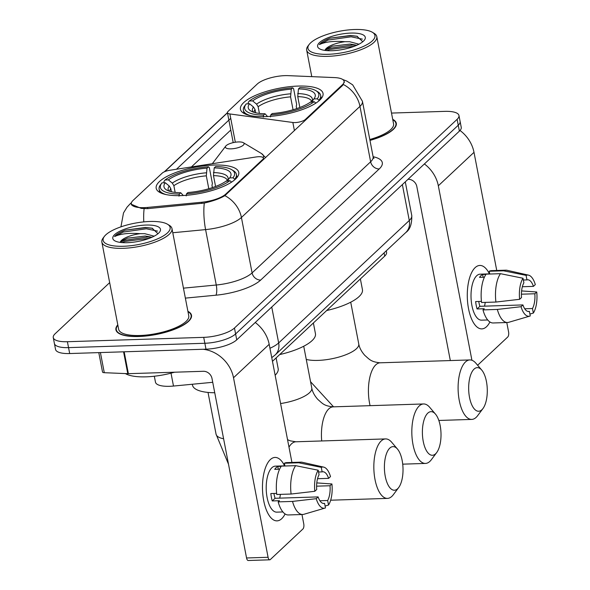 <?xml version="1.0" encoding="UTF-8"?>
<svg xmlns="http://www.w3.org/2000/svg" width="590" height="590" viewBox="0 0 590 590"><rect width="100%" height="100%" fill="white"/><g stroke="black" fill="none" stroke-linecap="round" stroke-linejoin="round"><path stroke-width="0.89" d="M225.764 194.088A21.424 6.8 -10.9 0 1 201.581 202.259L147.566 207.429A21.424 6.8 -10.9 0 1 144.078 207.651A21.424 6.8 -10.9 0 1 131.341 203.919A21.424 6.8 -10.9 0 1 133.008 200.489L162.206 173.128A7.936 2.515 169.1 0 1 169.817 170.267L256.067 156.97A7.936 2.515 169.1 0 1 258.7 156.711A7.936 2.515 169.1 0 1 263.42 158.098A7.936 2.515 169.1 0 1 262.801 159.366L225.764 194.088L225.904 194.811M265.441 116.628A42.052 13.341 -10.9 0 0 323.032 93.397A42.052 13.341 -10.9 0 0 298.038 86.074A42.052 13.341 -10.9 0 0 240.447 109.297A42.052 13.341 -10.9 0 0 265.441 116.628M181.182 195.607A42.052 13.341 -10.9 0 0 238.766 172.376A42.052 13.341 -10.9 0 0 213.779 165.053A42.052 13.341 -10.9 0 0 156.188 188.284A42.052 13.341 -10.9 0 0 181.182 195.607M212.732 382.298L173.49 386.052A23.799 7.552 169.1 0 1 169.61 386.303A23.799 7.552 169.1 0 1 155.465 382.158L154.322 376.228M305.509 120.19L305.369 119.468L342.414 84.746A21.424 6.8 -10.9 0 0 344.081 81.317A21.424 6.8 -10.9 0 0 334.582 77.592L288.163 75.645A21.424 6.8 -10.9 0 0 257.247 84.038L228.057 111.399A7.936 2.515 169.1 0 0 227.438 112.668L164.3 171.83M305.369 119.468A7.936 2.515 169.1 0 1 292.854 122.484L229.886 113.959A7.936 2.515 169.1 0 1 227.438 112.668L233.212 142.633M386.28 250.816L386.568 252.314A23.799 7.552 169.1 0 1 384.717 256.119L272.462 361.338M117.786 324.81A38.483 12.213 -10.9 0 0 115.92 329.81A38.483 12.213 -10.9 0 0 138.79 336.514A38.483 12.213 -10.9 0 0 191.492 315.252A38.483 12.213 -10.9 0 0 187.9 311.306M369.967 140.405A38.483 12.213 -10.9 0 0 396.303 123.281A38.483 12.213 -10.9 0 0 392.719 119.328M344.309 81.582L342.709 85.329L224.856 195.651C220.07 198.55 213.219 201.02 204.302 203.056L147.618 208.646L141.261 208.403L131.223 204.243M109.666 282.632L55.113 333.763A23.799 7.552 -10.9 0 0 53.262 337.576L55.541 349.391A23.799 7.552 -10.9 0 0 69.686 353.543L205.991 349.177A23.799 7.552 -10.9 0 0 236.738 339.84L459.389 131.142L458.253 125.235A23.799 7.552 -10.9 0 0 460.097 121.422A23.799 7.552 -10.9 0 1 458.253 125.235L235.602 333.933L458.253 125.235L457.11 119.328A23.799 7.552 -10.9 0 0 458.961 115.515A23.799 7.552 -10.9 0 0 444.816 111.363L391.509 113.073M205.991 349.177L204.855 343.269A23.799 7.552 -10.9 0 0 235.602 333.933A23.799 7.552 -10.9 0 1 204.855 343.269L68.551 347.628L204.855 343.269L203.712 337.355A23.799 7.552 -10.9 0 0 234.466 328.025L457.11 119.328M54.398 343.483A23.799 7.552 -10.9 0 0 68.551 347.628A23.799 7.552 -10.9 0 1 54.398 343.483M164.676 171.661L227.475 112.801M176.469 169.242L230.734 118.369M53.262 337.576A23.799 7.552 -10.9 0 0 67.408 341.721L203.712 337.355M459.389 131.142A23.799 7.552 -10.9 0 0 461.24 127.337L458.961 115.515M281.71 518.699A31.735 13.526 -91.8 0 1 265.581 507.843A31.735 13.526 -91.8 0 1 264.409 471.152A31.735 13.526 -91.8 0 1 270.331 459.595A31.735 13.526 -91.8 0 1 284.594 465.849A31.735 13.526 -91.8 0 0 275.006 457.427A31.735 13.526 -91.8 0 0 270.331 459.595A31.735 13.526 -91.8 0 0 262.897 495.224A31.735 13.526 -91.8 0 0 277.034 520.867A31.735 13.526 -91.8 0 0 281.71 518.699A31.735 13.526 -91.8 0 0 285.103 513.949A31.735 13.526 -91.8 0 1 281.71 518.699M203.093 349.273A31.735 26.889 46.9 0 1 233.515 377.755L268.081 557.284A3.968 1.689 88.2 0 0 269.748 559.814A3.968 1.689 88.2 0 0 270.331 559.541L302.928 528.987A3.968 1.689 88.2 0 0 303.754 523.854L301.962 514.51M255.241 322.494A31.735 26.889 46.9 0 1 269.188 344.317L291.932 462.442M269.748 559.814L248.228 560.5A3.968 1.689 -91.8 0 1 246.561 557.978L211.987 378.441A7.936 6.719 -133.1 0 0 203.395 371.287L128.377 373.684A3.968 1.261 169.1 0 1 127.779 373.684L104.283 372.696A3.968 1.261 169.1 0 1 102.52 372.01L98.788 352.606M323.158 503.425L324.581 503.381A15.871 6.763 -91.8 0 1 323.873 503.491A15.871 6.763 -91.8 0 1 318.121 496.905L275.08 498.285A15.871 6.763 88.2 0 1 273.944 493.447M291.099 494.029L314.809 491.293L316.697 489.523A15.871 6.763 -91.8 0 1 319.072 474.766L318.202 470.223L295.664 465.665L281.319 466.122A26.181 11.158 -91.8 0 0 276.754 494.486L291.099 494.029A26.181 11.158 -91.8 0 1 295.664 465.665M282.912 511.943L276.754 512.142A23.01 9.801 -91.8 0 1 266.51 493.557A23.01 9.801 -91.8 0 1 271.894 467.723A23.01 9.801 -91.8 0 1 275.279 466.152L284.896 465.842M279.586 469.19L274.719 469.345A23.01 9.801 -91.8 0 1 276.194 467.582A23.01 9.801 -91.8 0 1 277.794 466.461L281.157 466.358M318.541 472L322.147 471.882L321.277 467.339L298.739 462.781L284.395 463.239L284.926 466.004M284.395 463.239A26.181 11.158 -91.8 0 1 286.659 462.612L301.011 462.154A26.181 11.158 -91.8 0 1 302.235 462.272L323.674 467.11A20.628 8.791 -91.8 0 1 330.503 476.58L328.608 478.357L317.538 478.711M298.739 462.781A26.181 11.158 -91.8 0 1 301.011 462.154M314.809 491.293A20.628 8.791 -91.8 0 1 318.202 470.223M321.277 467.339A20.628 8.791 -91.8 0 1 323.674 467.11M316.594 486.175L330.031 485.747L331.927 483.97L316.786 482.908M331.927 483.97A20.628 8.791 -91.8 0 1 328.534 505.04L327.656 500.497L319.905 500.748M325.097 506.043L328.534 505.04M322.147 471.882A15.871 6.763 -91.8 0 1 322.855 471.771A15.871 6.763 -91.8 0 1 328.608 478.357M330.031 485.747A15.871 6.763 -91.8 0 1 327.656 500.497M276.629 493.365L270.825 493.55A23.01 9.801 -91.8 0 0 272.248 500.94L279.424 500.711L278.178 501.876L292.522 501.419L316.233 498.683L318.121 496.905M324.581 503.381L325.459 507.924A20.628 8.791 -91.8 0 1 324.987 508.093L303.902 514.288A26.181 11.158 -91.8 0 1 302.685 514.487L288.333 514.952A26.181 11.158 -91.8 0 1 278.178 501.876M302.685 514.487A26.181 11.158 -91.8 0 1 292.522 501.419M324.987 508.093A20.628 8.791 -91.8 0 1 316.233 498.683M280.398 494.368A15.871 6.763 -91.8 0 1 279.69 498.137M272.248 500.94L275.08 498.285M278.332 469.227L277.794 466.461M149.86 221.479A34.117 10.827 -10.9 0 0 104.378 236.398A34.117 10.827 -10.9 0 0 123.413 246.266A34.117 10.827 -10.9 0 0 160.333 237.578A34.117 10.827 -10.9 0 0 167.516 224.237A34.117 10.827 -10.9 0 0 149.86 221.479M104.378 236.398L103.162 237.991A35.702 11.328 -10.9 0 0 101.856 242.099A35.702 11.328 -10.9 0 0 123.081 248.324A35.702 11.328 -10.9 0 0 171.978 228.603A35.702 11.328 -10.9 0 0 169.242 225.269L167.516 224.237M101.856 242.099L118.649 329.286A35.702 11.328 -10.9 0 0 139.867 335.504A35.702 11.328 -10.9 0 0 188.763 315.783L171.978 228.603M117.853 325.156A38.085 12.08 -10.9 0 0 116.311 329.736A38.085 12.08 -10.9 0 0 138.945 336.366A38.085 12.08 -10.9 0 0 191.101 315.333A38.085 12.08 -10.9 0 0 187.967 311.653M125.397 373.581A39.67 12.589 -10.9 0 0 146.01 376.84A39.67 12.589 -10.9 0 0 174.529 372.209M157.972 233.706L152.124 228.212L145.664 227.445L125.36 230.137C119.903 232.143 116.311 234.289 114.585 236.575C120.257 233.78 128.782 232.814 140.169 233.677L144.801 233.692L154.145 236.177M140.169 233.677A17.929 5.686 -10.9 0 0 120.345 241.937L121.511 240.816L127.44 238.183L145.258 236.037L151.999 237.217M127.226 242.697A24.279 7.707 -10.9 0 0 159.602 232.062A24.279 7.707 -10.9 0 0 146.047 225.056A24.279 7.707 -10.9 0 0 119.785 231.228A24.279 7.707 -10.9 0 0 114.637 240.72A24.279 7.707 -10.9 0 0 127.226 242.697M114.585 236.575L123.207 232.054L146.35 228.78L157.574 231.125M121.968 242.586L125.014 241.435L149.558 238.227M125.36 230.137L146.128 227.607L152.655 228.345M120.249 242.077L124.792 240.263L147.935 236.988L151.837 237.291M397.623 488.741A21.815 9.3 88.2 0 0 398.7 487.524A21.815 9.3 88.2 0 0 403 468.128A21.815 9.3 88.2 0 0 397.468 449.049A21.815 9.3 88.2 0 0 389.798 448.112A21.815 9.3 88.2 0 0 385.255 476.351A21.815 9.3 88.2 0 0 397.623 488.741M398.7 487.524L393.346 494.7A29.751 12.678 -91.8 0 1 391.871 496.36A29.751 12.678 -91.8 0 1 387.49 498.395A29.751 12.678 -91.8 0 1 374.237 474.353A29.751 12.678 -91.8 0 1 381.199 440.951A29.751 12.678 -91.8 0 1 385.587 438.916A29.751 12.678 -91.8 0 1 391.664 442.235L397.468 449.049M214.2 167.907L215.623 166.572A37.767 11.984 -10.9 0 1 231.664 169.662A37.767 11.984 -10.9 0 1 232.976 177.804L229.657 177.907A34.117 10.827 -10.9 0 0 229.731 177.811A34.117 10.827 -10.9 0 0 214.2 167.907L213.484 175.614L215.579 186.477M164.145 182.789L163.895 181.499L165.06 179.98A37.767 11.984 -10.9 0 1 208.447 166.8L209.354 167.7L212.393 183.512L211.972 185.297L212.415 187.605M192.311 384.252L192.473 385.108A43.638 13.843 -10.9 0 0 214.745 392.756M232.976 177.804L234.702 179.235A39.353 12.486 -10.9 0 0 236.406 174.367A39.353 12.486 -10.9 0 0 233.389 170.694L231.664 169.662M234.702 179.235L234.798 179.744M231.627 182.118L229.901 180.688A37.767 11.984 -10.9 0 1 186.506 193.859L186.175 195.917M208.447 166.8L207.024 168.135A34.117 10.827 -10.9 0 0 168.379 179.869L165.06 179.98M186.506 193.859L187.93 192.524A34.117 10.827 -10.9 0 0 226.582 180.791L229.901 180.688M168.379 179.869L172.302 183.114L173.866 185.695L175.156 192.399M208.794 188.734L206.316 175.842L207.024 168.135M227.482 180.761L229.657 177.907M275.139 375.247A43.638 13.843 -10.9 0 0 278.17 368.603L276.113 357.916M171.402 191.757L170.79 188.579L169.227 185.998L165.303 182.753L161.984 182.856A37.767 11.984 -10.9 0 0 161.771 183.121L160.554 184.722A39.353 12.486 -10.9 0 0 159.123 189.25A39.353 12.486 -10.9 0 0 166.196 194.604M178.999 196.145L179.331 194.088A37.767 11.984 -10.9 0 1 161.771 183.121M165.303 182.753A34.117 10.827 -10.9 0 0 166.594 189.965A34.117 10.827 -10.9 0 0 180.754 192.753L179.331 194.088M180.754 192.753L183.306 195.519M481.882 409.762A21.815 9.3 88.2 0 0 482.967 408.538A21.815 9.3 88.2 0 0 487.266 389.149A21.815 9.3 88.2 0 0 481.735 370.07A21.815 9.3 88.2 0 0 474.058 369.126A21.815 9.3 88.2 0 0 469.515 397.372A21.815 9.3 88.2 0 0 481.882 409.762M482.967 408.538L477.605 415.714A29.751 12.678 -91.8 0 1 476.137 417.381A29.751 12.678 -91.8 0 1 471.749 419.409A29.751 12.678 -91.8 0 1 458.504 395.374A29.751 12.678 -91.8 0 1 465.466 361.965A29.751 12.678 -91.8 0 1 469.847 359.937A29.751 12.678 -91.8 0 1 475.924 363.248L481.735 370.07M298.459 88.92L299.882 87.586A37.767 11.984 -10.9 0 1 315.93 90.683A37.767 11.984 -10.9 0 1 317.236 98.818L313.917 98.928A34.117 10.827 -10.9 0 0 313.991 98.825A34.117 10.827 -10.9 0 0 298.459 88.92L297.751 96.627L299.838 107.491M248.412 103.811L248.161 102.52L249.319 100.993A37.767 11.984 -10.9 0 1 292.714 87.822L293.614 88.714L296.659 104.526L296.239 106.318L296.681 108.626M317.236 98.818L318.961 100.248A39.353 12.486 -10.9 0 0 320.665 95.388A39.353 12.486 -10.9 0 0 317.649 91.708L315.93 90.683M318.961 100.248L319.065 100.757M315.886 103.132L314.16 101.701A37.767 11.984 -10.9 0 1 270.773 114.88L270.434 116.938M292.714 87.822L291.29 89.149A34.117 10.827 -10.9 0 0 252.638 100.89L249.319 100.993M270.773 114.88L272.197 113.546A34.117 10.827 -10.9 0 0 310.842 101.812L314.16 101.701M252.638 100.89L256.562 104.135L258.125 106.709L259.416 113.42M293.06 109.755L290.575 96.856L291.29 89.149M311.741 101.782L313.917 98.928M326.668 310.532A43.638 13.843 -10.9 0 0 362.437 289.624L360.379 278.937M255.662 112.778L255.05 109.593L253.486 107.019L249.563 103.774L246.244 103.877A37.767 11.984 -10.9 0 0 246.037 104.142L244.821 105.735A39.353 12.486 -10.9 0 0 243.382 110.271A39.353 12.486 -10.9 0 0 250.455 115.618M263.265 117.167L263.597 115.109A37.767 11.984 -10.9 0 1 246.037 104.142M249.563 103.774A34.117 10.827 -10.9 0 0 250.853 110.986A34.117 10.827 -10.9 0 0 265.021 113.774L263.597 115.109M265.021 113.774L267.565 116.532M435.612 453.784A21.815 9.3 88.2 0 0 436.689 452.567A21.815 9.3 88.2 0 0 440.996 433.171A21.815 9.3 88.2 0 0 435.464 414.092A21.815 9.3 88.2 0 0 427.787 413.148A21.815 9.3 88.2 0 0 423.244 441.394A21.815 9.3 88.2 0 0 435.612 453.784M436.689 452.567L431.334 459.735A29.751 12.678 -91.8 0 1 429.859 461.402A29.751 12.678 -91.8 0 1 425.478 463.43A29.751 12.678 -91.8 0 1 412.226 439.395A29.751 12.678 -91.8 0 1 419.188 405.994A29.751 12.678 -91.8 0 1 423.576 403.958A29.751 12.678 -91.8 0 1 429.653 407.27L435.464 414.092M238.441 141.932A9.521 3.024 -10.9 0 0 225.749 146.099A9.521 3.024 -10.9 0 0 231.059 148.85A9.521 3.024 -10.9 0 0 241.362 146.431A9.521 3.024 -10.9 0 0 243.368 142.706A9.521 3.024 -10.9 0 0 238.441 141.932M279.675 354.575A43.638 13.843 -10.9 0 0 315.444 333.667L313.386 322.981M486.521 326.72A31.735 13.526 -91.8 0 1 470.392 315.864A31.735 13.526 -91.8 0 1 469.22 279.173A31.735 13.526 -91.8 0 1 475.142 267.617A31.735 13.526 -91.8 0 1 489.405 273.871A31.735 13.526 -91.8 0 0 479.818 265.448A31.735 13.526 -91.8 0 0 475.142 267.617A31.735 13.526 -91.8 0 0 467.715 303.245A31.735 13.526 -91.8 0 0 481.846 328.888A31.735 13.526 -91.8 0 0 486.521 326.72A31.735 13.526 -91.8 0 0 489.914 321.97A31.735 13.526 -91.8 0 1 486.521 326.72M424.387 163.954A31.735 26.889 46.9 0 1 438.326 185.776L471.926 360.269M460.023 130.493A31.735 26.889 46.9 0 1 473.999 152.338L496.743 270.463M506.773 322.531L508.573 331.875A3.968 1.689 88.2 0 1 507.747 337.008L477.62 365.24M450.325 360.564L416.805 186.462A7.936 6.719 -133.1 0 0 408.206 179.308L408 179.316M527.969 311.446L529.4 311.402A15.871 6.763 -91.8 0 1 528.684 311.513A15.871 6.763 -91.8 0 1 522.932 304.927L479.891 306.306A15.871 6.763 88.2 0 1 478.755 301.468M495.917 302.05L519.62 299.314L521.516 297.544A15.871 6.763 -91.8 0 1 523.883 282.787L523.013 278.244L500.482 273.686L486.13 274.144A26.181 11.158 -91.8 0 0 481.565 302.508L495.917 302.05A26.181 11.158 -91.8 0 1 500.482 273.686M487.724 319.972L481.565 320.163A23.01 9.801 -91.8 0 1 471.322 301.579A23.01 9.801 -91.8 0 1 476.705 275.744A23.01 9.801 -91.8 0 1 480.098 274.173L489.707 273.863M484.397 277.212L479.537 277.366A23.01 9.801 -91.8 0 1 481.012 275.604A23.01 9.801 -91.8 0 1 482.605 274.483L485.968 274.38M523.352 280.021L526.959 279.903L526.088 275.36L503.558 270.803L489.206 271.26L489.737 274.026M489.206 271.26A26.181 11.158 -91.8 0 1 491.47 270.633L505.822 270.176A26.181 11.158 -91.8 0 1 507.053 270.294L528.493 275.132A20.628 8.791 -91.8 0 1 535.314 284.601L533.426 286.379L522.356 286.733M503.558 270.803A26.181 11.158 -91.8 0 1 505.822 270.176M519.62 299.314A20.628 8.791 -91.8 0 1 523.013 278.244M526.088 275.36A20.628 8.791 -91.8 0 1 528.493 275.132M521.405 294.196L534.842 293.768L536.738 291.991L521.597 290.929M536.738 291.991A20.628 8.791 -91.8 0 1 533.345 313.061L532.475 308.518L524.716 308.769M529.909 314.064L533.345 313.061M526.959 279.903A15.871 6.763 -91.8 0 1 527.674 279.793A15.871 6.763 -91.8 0 1 533.426 286.379M534.842 293.768A15.871 6.763 -91.8 0 1 532.475 308.518M481.44 301.387L475.636 301.571A23.01 9.801 -91.8 0 0 477.059 308.961L484.235 308.732L482.989 309.898L497.341 309.44L521.044 306.704L522.932 304.927M529.4 311.402L530.27 315.945A20.628 8.791 -91.8 0 1 529.798 316.115L508.713 322.31A26.181 11.158 -91.8 0 1 507.496 322.509L493.144 322.973A26.181 11.158 -91.8 0 1 482.989 309.898M507.496 322.509A26.181 11.158 -91.8 0 1 497.341 309.44M529.798 316.115A20.628 8.791 -91.8 0 1 521.044 306.704M485.209 302.39A15.871 6.763 -91.8 0 1 484.508 306.158M477.059 308.961L479.891 306.306M483.144 277.248L482.605 274.483M354.671 29.5A34.117 10.827 -10.9 0 0 309.19 44.42A34.117 10.827 -10.9 0 0 328.224 54.287A34.117 10.827 -10.9 0 0 365.144 45.6A34.117 10.827 -10.9 0 0 372.327 32.258A34.117 10.827 -10.9 0 0 354.671 29.5M309.19 44.42L307.973 46.013A35.702 11.328 -10.9 0 0 306.675 50.12A35.702 11.328 -10.9 0 0 327.893 56.345A35.702 11.328 -10.9 0 0 376.789 36.624A35.702 11.328 -10.9 0 0 374.053 33.291L372.327 32.258M362.791 41.728L356.935 36.233L350.475 35.466L330.171 38.158C324.721 40.164 321.13 42.31 319.397 44.597C325.068 41.802 333.593 40.835 344.98 41.698L349.619 41.713L358.956 44.198M344.98 41.698A17.929 5.686 -10.9 0 0 325.164 49.958L326.329 48.837L332.251 46.204L350.069 44.058L356.81 45.238M332.037 50.718A24.279 7.707 -10.9 0 0 364.413 40.083A24.279 7.707 -10.9 0 0 350.858 33.077A24.279 7.707 -10.9 0 0 324.596 39.25A24.279 7.707 -10.9 0 0 319.448 48.741A24.279 7.707 -10.9 0 0 332.037 50.718M369.945 140.28A38.085 12.08 -10.9 0 0 395.912 123.354A38.085 12.08 -10.9 0 0 392.785 119.674M369.797 139.513A35.702 11.328 -10.9 0 0 393.574 123.804L376.789 36.624M319.397 44.597L328.018 40.076L351.168 36.801L362.385 39.147M326.779 50.607L329.825 49.457L354.369 46.249M330.171 38.158L350.939 35.629L357.466 36.366M325.068 50.098L329.604 48.284L352.746 45.01L356.655 45.312M262.941 160.097L262.801 159.366M171.012 373.168L173.49 386.052M147.566 207.429L147.795 208.624M201.581 202.259L201.81 203.462M342.414 84.746L342.554 85.476M384.09 252.867L384.717 256.119M235.329 142.227L229.886 113.959M294.417 130.589L292.854 122.484M143.79 221.892A27.767 7.567 -95.5 0 1 144.13 208.683M343.402 84.532A27.767 23.526 46.9 0 1 359.966 106.37L241.421 217.489A27.767 23.526 -133.1 0 0 224.856 195.651M342.687 79.48L346.832 81.103L352.68 84.849L362.437 101.288A31.735 10.067 169.1 0 1 359.966 106.37L370.638 161.778A31.735 10.067 -10.9 0 0 373.109 156.697A39.67 12.589 169.1 0 1 379.237 168.939L260.684 280.058A39.67 12.589 169.1 0 1 215.903 295.199L185.363 298.12M172.774 232.74L205.593 229.606L216.265 285.014A31.735 10.067 -10.9 0 0 252.092 272.905L241.421 217.489A31.735 10.067 169.1 0 1 205.593 229.606A27.767 7.567 -95.5 0 1 204.302 203.056M131.482 202.591L129.962 204.015A27.767 23.526 46.9 0 1 131.415 202.776M191.418 166.933L230.786 130.036M67.408 341.721L69.686 353.543M234.466 328.025L236.738 339.84M183.446 288.156L216.265 285.014A7.936 2.161 84.5 0 1 215.903 295.199M260.684 280.058A7.936 6.719 -133.1 0 1 252.092 272.905L370.638 161.778A7.936 6.719 -133.1 0 0 379.237 168.939M269.947 348.27A31.735 10.067 -10.9 0 0 278.664 342.93L271.747 307.029M405.787 232.534A15.871 13.445 -133.1 0 0 409.283 220.498A31.735 10.067 -10.9 0 0 411.746 215.416C412.041 223.883 410.057 229.591 405.787 232.534L275.169 354.966A15.871 13.445 -133.1 0 0 278.664 342.93L409.283 220.498L402.365 184.596M269.188 344.317L233.515 377.755M124.166 351.795L128.377 373.684M246.561 557.978L268.081 557.284M127.779 373.684L123.568 351.817M100.403 352.555L104.283 372.696M223.603 438.761A29.751 9.44 169.1 0 1 216.065 434.203L228.5 464.19M287.551 439.69L290.332 440.863L295.907 441.785A29.751 12.678 88.2 0 0 291.526 443.82A29.751 12.678 88.2 0 0 288.982 447.109M227.43 180.643A29.352 9.315 -10.9 0 0 213.484 175.614M206.264 172.804A30.518 9.683 -10.9 0 0 172.302 183.114M227.43 180.761A30.518 9.683 -10.9 0 0 213.44 172.575M206.316 175.842A29.352 9.315 -10.9 0 0 173.866 185.695M169.227 185.998A30.518 9.683 -10.9 0 0 168.961 191.057M170.79 188.579A29.352 9.315 -10.9 0 0 169.743 191.315M350.718 302.191L358.757 343.963A29.751 9.44 169.1 0 1 356.449 348.727A29.751 9.44 169.1 0 1 318.01 360.401A29.751 9.44 169.1 0 1 306.262 359.428M358.757 343.963C359.435 347.768 361.456 351.574 364.812 355.387C369.465 359.347 370.815 361.884 380.174 362.806A29.751 12.678 88.2 0 0 375.786 364.834A29.751 12.678 88.2 0 0 370.085 405.669M311.697 101.664A29.352 9.315 -10.9 0 0 297.751 96.627M290.523 93.817A30.518 9.683 -10.9 0 0 256.562 104.135M311.269 102.402L311.712 101.76A30.518 9.683 -10.9 0 0 297.699 93.589M290.575 96.856A29.352 9.315 -10.9 0 0 258.125 106.709M253.486 107.019A30.518 9.683 -10.9 0 0 253.221 112.071M255.05 109.593A29.352 9.315 -10.9 0 0 254.01 112.329M303.725 346.242L311.771 388.014C312.449 391.812 314.47 395.625 317.826 399.43C322.479 403.39 323.822 405.927 333.18 406.849A29.751 12.678 88.2 0 0 328.8 408.885A29.751 12.678 88.2 0 0 321.705 440.966M311.771 388.014A29.751 9.44 169.1 0 1 309.455 392.778A29.751 9.44 169.1 0 1 280.589 403.553M225.749 146.099L212.938 162.899A26.24 8.326 -10.9 0 0 212.422 163.696M263.288 157.781A26.24 8.326 -10.9 0 0 261.503 153.548L265.603 157.604M473.999 152.338L438.326 185.776M263.671 159.411L263.42 158.098M344.081 81.317L344.309 82.526M131.341 203.919L131.548 204.973M129.962 204.015L126.99 207.245L123.502 212.924L120.935 226.855M362.437 101.288L373.109 156.697L373.971 158.43M411.746 215.416L405.286 181.86M275.169 354.966L271.754 357.651M175.341 372.179L174.264 372.283M116.643 331.447L116.311 329.736M191.433 317.044L191.101 315.333M295.907 441.785L385.587 438.916M208.019 392.431L216.065 434.203M237.01 177.509L236.406 174.367M227.452 180.739L227.003 181.388M159.728 192.392L159.123 189.25M330.666 500.209L387.49 498.395M310.561 381.737L333.571 406.842M380.174 362.806L469.847 359.937M321.27 98.523L320.665 95.388M243.987 113.405L243.382 110.271M438.827 420.464L471.749 419.409M333.18 406.849L423.576 403.958M212.378 163.703L212.938 162.899M243.368 142.706L261.503 153.548M402.719 464.16L425.478 463.43M311.778 76.634L306.675 50.12M396.244 125.073L395.912 123.354"/></g></svg>
